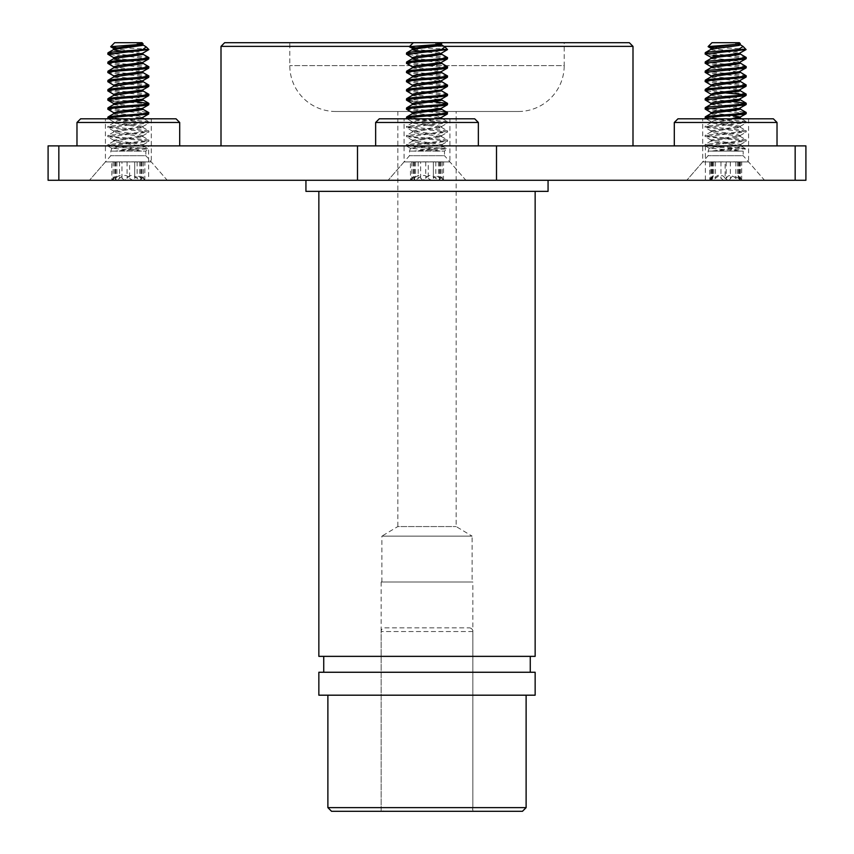 <?xml version="1.0" encoding="UTF-8"?>
<svg xmlns="http://www.w3.org/2000/svg" width="854" height="854" viewBox="0 0 854 854"><rect width="100%" height="100%" fill="white"/><g stroke="black" fill="none" stroke-linecap="round" stroke-linejoin="round"><path stroke-width="0.64" stroke-dasharray="4.27 3.2" d="M472.86 582.001L381.14 582.001L472.86 582.001L472.86 811.3L381.14 811.3L472.86 811.3M381.14 582.001L381.14 811.3M381.877 582.001L381.877 536.141L472.123 536.141L456.164 526.555L456.164 111.49L397.836 111.49L397.836 526.555L456.164 526.555L397.836 526.555L381.877 536.141L472.123 536.141L472.123 582.001L381.877 582.001L472.123 582.001M413.336 42.7L440.664 42.7L413.336 42.7M444.155 46.372L409.664 46.372M404.07 118.802L449.93 118.802L404.07 118.802L404.07 161.918L449.93 161.918L465.889 180.279L388.111 180.279L465.889 180.279L388.111 180.279L465.889 180.279L444.518 155.695L409.482 155.695L444.518 155.695L444.518 151.115L439.831 151.115L426.039 148.084L406.451 145.895L447.549 141.305L406.451 136.715L447.549 132.135L406.451 127.545L447.549 122.965L406.6 118.546L412.93 122.186L441.593 126.403L412.407 130.982L437.365 134.42L441.39 135.807L412.407 140.163L441.977 144.636L410.528 148.244L439.831 151.115L409.482 151.115L444.518 151.115L446.759 148.874L413.72 151.115L438.561 148.084L442.895 146.642L421.695 143.056L432.871 143.056M449.93 118.802L449.93 161.918L404.07 161.918L388.111 180.279L409.482 155.695L409.482 151.115L410.528 148.244M702.725 118.802L748.584 118.802L702.725 118.802L702.725 161.918L748.584 161.918L764.543 180.279L686.765 180.279L764.543 180.279L686.765 180.279L764.543 180.279L743.183 155.695L708.137 155.695L743.183 155.695L743.183 151.115L739.81 151.115L727.117 148.084L705.116 145.714L746.204 141.123L705.116 136.544L746.204 131.954L705.116 127.374L746.204 122.784L705.276 118.386L712.14 122.186L740.247 126.221L711.072 130.811L737.151 134.42L740.034 135.647L711.072 139.981L740.567 144.507L709.236 148.094L739.81 151.115L708.137 151.115L743.183 151.115L745.531 148.767L711.126 151.115L735.764 148.084L741.464 146.418L721.993 143.056L733.063 143.056M748.584 118.802L748.584 161.918L702.725 161.918L686.765 180.279L708.137 155.695L708.137 151.115L709.236 148.094M105.416 118.802L151.275 118.802L105.416 118.802L105.416 161.918L151.275 161.918L167.235 180.279L89.456 180.279L167.235 180.279L89.456 180.279L167.235 180.279L145.863 155.695L110.817 155.695L145.863 155.695L145.863 151.115L141.177 151.115L127.374 148.084L107.796 145.895L148.884 141.305L107.796 136.715L148.884 132.135L107.796 127.545L148.884 122.965L107.946 118.546L114.265 122.186L142.928 126.403L113.753 130.982L138.7 134.42L142.735 135.807L113.753 140.163L143.312 144.636L111.863 148.244L141.177 151.115L110.817 151.115L145.863 151.115L148.094 148.874L115.055 151.115L139.896 148.084L144.23 146.642L123.04 143.056L134.217 143.056M151.275 118.802L151.275 161.918L105.416 161.918L89.456 180.279L110.817 155.695L110.817 151.115L111.863 148.244M335.643 111.49A45.86 45.86 0 0 1 289.794 65.63L289.794 42.7L564.206 42.7L564.206 65.63L289.794 65.63L564.206 65.63A45.86 45.86 0 0 1 518.357 111.49L335.643 111.49L518.357 111.49M564.206 42.7L289.794 42.7M526.117 695.188L327.883 695.188L526.117 695.188M76.977 145.885L179.703 145.885L76.977 145.885M674.297 145.885L777.023 145.885L674.297 145.885M375.643 145.885L478.357 145.885L375.643 145.885M530.27 672.258L323.73 672.258L530.27 672.258M530.27 656.363L323.73 656.363L530.27 656.363M221.005 145.885L632.995 145.885L221.005 145.885M535.148 191.371L318.852 191.371L535.148 191.371M548.065 180.279L305.935 180.279L548.065 180.279M48.091 180.279L805.909 180.279M48.091 145.885L148.639 145.885L148.639 180.279M148.639 145.885L805.909 145.885M305.935 191.371L548.065 191.371M318.852 656.363L535.148 656.363M221.005 46.372L632.995 46.372M629.334 42.7L224.666 42.7M318.852 695.188L535.148 695.188M318.852 672.258L535.148 672.258M474.696 118.802L379.304 118.802M375.643 122.474L478.357 122.474M773.35 118.802L677.969 118.802M674.297 122.474L777.023 122.474M176.031 118.802L80.65 118.802M76.977 122.474L179.703 122.474M526.117 807.628L327.883 807.628M331.544 811.3L522.456 811.3M397.836 111.49L456.164 111.49M741.496 180.279L737.546 175.38L739.116 178.433L739.126 180.279L735.86 178.433C731.579 174.483 728.355 174.483 726.188 178.433L723.285 180.279L718.225 175.262L709.823 180.279L742.745 180.279L728.035 180.279L729.327 179.97L733.095 175.262L741.688 180.109L741.699 161.844L709.621 161.844L741.699 161.844M725.131 178.433L728.035 180.279L712.193 180.279L715.46 178.433C719.73 174.483 722.954 174.483 725.131 178.433L725.131 161.844M713.015 55.307L705.276 54.176M705.116 52.852L746.033 57.239M705.116 117.051L746.204 121.642L705.116 126.221L746.033 130.609L738.304 132.124L705.287 135.199L713.015 136.715L746.033 139.789L738.304 141.294L705.287 144.369L713.015 145.885L740.984 148.084L727.117 148.084M746.204 113.614L705.276 109.216M705.116 107.882L725.654 110.155M746.204 104.444L705.276 100.035M705.116 98.712L732.252 101.466M725.654 92.958L705.276 90.866M705.116 89.531L746.033 93.929M746.204 86.094L705.276 81.696M705.116 80.361L746.033 84.76M746.204 76.924L705.276 72.526M705.116 71.192L746.033 75.579M746.204 67.754L705.276 63.356M705.116 62.022L746.033 66.409M732.252 110.636L746.033 112.269M746.204 95.264L744.677 94.677M746.204 58.584L725.654 56.268M739.329 42.7L711.99 42.7M740.247 43.671L740.247 44.824L735.55 43.618L740.151 43.853M711.072 48.262L737.151 51.87L740.034 53.108M711.307 58.307L711.286 57.688M712.161 57.987L737.151 61.04L740.034 62.278M711.307 67.477L711.072 66.601L737.151 70.22L740.034 71.448M712.161 76.337L737.151 79.39L740.034 80.618M711.307 85.827L711.072 84.952L737.151 88.56L740.034 89.787M711.307 94.997L711.072 94.121L737.151 97.73L740.034 98.957M711.307 104.167L711.072 103.291L737.151 106.899L740.034 108.138M712.161 113.027L732.22 115.439M740.247 118.065L740.034 117.308M731.013 118.802L714.157 120.66L711.286 121.887M746.076 49.575C748.232 48.87 726.583 48.176 714.36 47.397M711.307 49.137L712.14 49.959L739.158 53.407M711.072 58.584L740.247 63.164L740.247 62.022M711.072 67.754L740.247 72.334L740.247 71.192M711.307 76.646L712.14 77.479L740.247 81.514L740.247 80.361M711.072 86.094L739.158 90.097M711.072 95.264L740.247 99.854L740.247 98.712M711.072 104.444L739.158 108.437M740.247 108.885L740.247 107.882M711.307 113.336L712.14 114.169L739.158 117.606M738.966 118.802L711.072 122.784L740.247 127.374L711.307 131.687L712.14 132.509L740.012 136.266L739.18 137.088L711.307 140.857L712.14 141.679L721.993 143.056M740.984 148.084L745.531 148.767M735.55 43.618L738.432 44.387M740.194 44.952L742.318 45.902M739.703 161.844L739.703 179.788L739.126 180.279M709.823 180.279L713.773 175.38L712.204 178.433L712.193 180.279L708.574 180.279L709.823 180.279L709.621 161.844M711.617 161.844L711.617 179.788L712.193 180.279M443.482 180.279L440.365 176.564L438.444 175.646L439.522 178.433L439.137 180.279L435.796 178.433C431.708 174.483 428.356 174.483 425.74 178.433L422.655 180.279L418.503 175.262L410.518 180.279L444.091 180.279L431.345 180.279L432.572 179.97L433.373 178.433L433.373 161.844L410.422 161.844L443.578 161.844L433.373 161.844L433.373 178.433L435.497 175.262L443.482 180.279L443.578 161.844M433.373 161.844L433.373 178.433M428.26 178.433L431.345 180.279L414.863 180.279L418.204 178.433C422.292 174.483 425.644 174.483 428.26 178.433L428.26 161.844M420.627 178.433L420.627 161.844M420.51 55.99L406.6 54.346M406.451 53.023L447.379 57.421M406.451 117.233L447.549 121.812L406.451 126.403L447.379 130.79L441.465 132.124L406.621 135.38L412.535 136.715L447.379 139.971L441.465 141.294L406.621 144.55L412.535 145.885L440.611 148.084L426.039 148.084M447.549 113.785L406.6 109.376M406.451 108.052L427 110.326M406.451 98.883L433.565 101.647M447.549 95.445L406.6 91.036M406.451 89.713L447.379 94.111M447.549 86.275L406.6 81.856M406.451 80.543L447.379 84.941M447.549 77.106L406.6 72.686M406.451 71.373L447.379 75.76M447.549 67.925L406.6 63.516M406.451 62.193L447.379 66.591M433.565 110.817L447.379 112.45M447.549 104.615L441.593 103.462L412.535 101.167M447.549 58.755L427 56.439M412.642 49.319L412.407 48.561M413.528 48.988L437.365 51.87L441.39 53.258M413.528 58.157L437.365 61.04L441.39 62.438M412.642 67.658L412.407 66.783L437.365 70.22L441.39 71.608M412.642 76.828L412.61 76.187M413.528 76.508L437.365 79.39L441.39 80.778M412.642 86.008L412.407 85.122L437.365 88.56L441.39 89.948M412.642 95.178L412.407 94.303L437.365 97.73L441.39 99.117M412.642 104.348L412.407 103.473L437.365 106.899L441.39 108.287M412.61 112.877L437.365 116.08L441.39 117.468M433.907 118.802L416.635 120.66L412.61 122.047M447.549 49.575C447.774 48.87 424.854 48.176 414.073 47.397M441.411 43.618L435.561 43.618L441.593 44.995L441.593 43.853M420.435 51.197L440.472 53.578M412.642 58.488L412.407 57.613M420.435 60.367L437.365 62.193L441.593 63.345L441.593 62.193M412.407 67.925L440.472 71.917M441.593 72.387L441.593 71.373M412.407 77.106L441.593 81.685L441.593 80.543M412.407 86.275L441.593 90.727M412.407 95.445L441.593 100.035L441.593 98.883M412.407 104.615L440.472 108.607M441.593 109.066L441.593 108.052M412.642 113.518L412.93 114.169L441.593 118.247M440.92 118.802L412.407 122.965L441.593 127.545L412.642 131.858L412.93 132.509L441.593 136.715L412.642 141.038L412.93 141.679L421.695 143.056M440.611 148.084L446.759 148.874M435.561 43.618L439.511 44.611M441.433 45.209L444.112 46.351M439.927 161.844L439.927 179.607L439.137 180.279M410.518 180.279L413.635 176.564L415.556 175.646L414.478 178.433L414.863 180.279L409.909 180.279L410.518 180.279L410.422 161.844M414.073 161.844L414.073 179.607L414.863 180.279M144.828 180.279L141.711 176.564L139.789 175.646L140.857 178.433L140.483 180.279L137.142 178.433C133.053 174.483 129.701 174.483 127.075 178.433L123.99 180.279L119.838 175.262L111.853 180.279L145.426 180.279L132.69 180.279L133.907 179.97L134.708 178.433L134.708 161.844L111.767 161.844L144.924 161.844L134.708 161.844L134.708 178.433L136.843 175.262L144.828 180.279L144.924 161.844M134.708 161.844L134.708 178.433M129.605 178.433L132.69 180.279L116.208 180.279L119.539 178.433C123.627 174.483 126.99 174.483 129.605 178.433L129.605 161.844M121.973 178.433L121.973 161.844M121.855 55.99L107.946 54.346M107.796 53.023L148.724 57.421M107.796 117.233L148.884 121.812L107.796 126.403L148.724 130.79L142.799 132.124L107.967 135.38L113.881 136.715L148.724 139.971L142.799 141.294L107.967 144.55L113.881 145.885L141.945 148.084L127.374 148.084M148.884 113.785L107.946 109.376M107.796 108.052L128.346 110.326M107.796 98.883L134.911 101.647M148.884 95.445L107.946 91.036M107.796 89.713L148.724 94.111M148.884 86.275L107.946 81.856M107.796 80.543L148.724 84.941M148.884 77.106L107.946 72.686M107.796 71.373L148.724 75.76M148.884 67.925L107.946 63.516M107.796 62.193L148.724 66.591M134.911 110.817L148.724 112.45M148.884 104.615L142.938 103.462L113.881 101.167M148.884 58.755L128.346 56.439M142.01 42.7L114.671 42.7M113.988 49.319L113.753 48.443L138.7 51.87L142.735 53.258M114.874 58.157L138.7 61.04L142.735 62.438M113.988 67.658L113.753 66.783L138.7 70.22L142.735 71.608M113.988 76.828L113.945 76.187M114.874 76.508L138.7 79.39L142.735 80.778M113.988 86.008L113.753 85.122L138.7 88.56L142.735 89.948M113.988 95.178L113.753 94.303L138.7 97.73L142.735 99.117M113.988 104.348L113.753 103.473L138.7 106.899L142.735 108.287M113.945 112.877L138.7 116.08L142.735 117.468M135.252 118.802L117.98 120.66L113.945 122.047M148.884 49.575C149.108 48.87 126.2 48.176 115.418 47.397M142.757 43.618L136.896 43.618L142.928 44.995L142.928 43.853M121.78 51.197L141.817 53.578M113.988 58.488L113.753 57.613M121.78 60.367L138.7 62.193L142.928 63.345L142.928 62.193M113.753 67.925L141.817 71.917M142.928 72.387L142.928 71.373M113.753 77.106L142.928 81.685L142.928 80.543M113.753 86.275L141.817 90.257M113.753 95.445L142.928 100.035L142.928 98.883M113.753 104.615L141.817 108.607M142.928 109.066L142.928 108.052M113.988 113.518L114.265 114.169L142.928 118.247M142.255 118.802L113.753 122.965L142.928 127.545L113.988 131.858L114.265 132.509L142.928 136.715L113.988 141.038L114.265 141.679L123.04 143.056M141.945 148.084L148.094 148.874M136.896 43.618L140.846 44.611M142.778 45.209L145.458 46.351M141.262 161.844L141.262 179.607L140.483 180.279M111.853 180.279L114.97 176.564L116.902 175.646L115.824 178.433L116.208 180.279L111.255 180.279L111.853 180.279L111.767 161.844M115.418 161.844L115.418 179.607L116.208 180.279M384.812 627.861L469.188 627.861L384.812 627.861A3.672 3.672 0 0 0 381.14 631.533L381.14 807.628L472.86 807.628L381.14 807.628A3.672 3.672 0 0 0 384.812 811.3L469.188 811.3L384.812 811.3M469.188 627.861A3.672 3.672 0 0 1 472.86 631.533L472.86 807.628A3.672 3.672 0 0 1 469.188 811.3M705.361 145.885L705.361 180.279M738.582 161.844L738.582 178.433M720.957 161.844L720.957 178.433M726.188 161.844L726.188 178.433M735.86 161.844L735.86 178.433M739.116 161.844L739.116 178.433M740.557 161.844L740.557 178.433M730.362 161.844L730.362 178.433M715.46 161.844L715.46 178.433M712.204 161.844L712.204 178.433M710.763 161.844L710.763 178.433M712.738 161.844L712.738 178.433M440.781 161.844L440.781 178.433M425.74 161.844L425.74 178.433M435.796 161.844L435.796 178.433M439.522 161.844L439.522 178.433M442.169 161.844L442.169 178.433M418.204 161.844L418.204 178.433M414.478 161.844L414.478 178.433M411.831 161.844L411.831 178.433M413.219 161.844L413.219 178.433M142.127 161.844L142.127 178.433M127.075 161.844L127.075 178.433M137.142 161.844L137.142 178.433M140.857 161.844L140.857 178.433M143.515 161.844L143.515 178.433M119.539 161.844L119.539 178.433M115.824 161.844L115.824 178.433M113.166 161.844L113.166 178.433M114.564 161.844L114.564 178.433M472.86 631.533L381.14 631.533L472.86 631.533M740.706 144.305L741.475 146.418M705.116 145.714L705.116 144.572M705.116 136.544L705.116 135.391M705.116 127.374L705.116 126.221M746.204 141.123L746.204 139.981M746.204 131.954L746.204 130.811M746.204 122.784L746.204 121.642M709.354 148.286L705.276 145.895M740.567 144.507L746.044 141.316M740.034 126.477L746.044 122.965M711.286 131.068L705.276 127.556M740.034 135.647L746.044 132.146M711.286 140.237L705.276 136.725M740.247 52.852L740.247 53.994M711.072 75.782L711.072 76.924M740.247 89.531L740.247 90.684M711.072 112.461L711.072 113.614M711.072 121.642L711.072 122.784M740.247 126.221L740.247 127.374M711.072 130.811L711.072 131.954M740.247 135.391L740.247 136.544M711.072 139.981L711.072 141.123M741.507 118.802L746.033 121.439M711.307 122.506L705.287 126.029M740.012 127.097L746.033 130.609M711.307 131.687L705.287 135.199M740.012 136.266L746.033 139.789M711.307 140.857L705.287 144.369M741.133 146.098L745.478 148.639M738.069 175.604L742.745 180.279M713.25 175.604L708.574 180.279M737.546 161.844L737.546 175.38M713.773 161.844L713.773 175.38M442.094 144.443L442.895 146.642M406.451 145.895L406.451 144.742M406.451 136.715L406.451 135.572M406.451 127.545L406.451 126.403M447.549 141.305L447.549 140.163M447.549 132.135L447.549 130.982M447.549 122.965L447.549 121.812M410.635 148.415L406.6 146.066M441.977 144.636L447.4 141.476M441.39 126.638L447.4 123.136M412.61 131.217L406.6 127.716M441.39 135.807L447.4 132.306M412.61 140.398L406.6 136.896M441.593 53.023L441.593 54.176M441.593 89.713L441.593 90.855M412.407 112.643L412.407 113.785M441.593 117.233L441.593 118.375M412.407 121.812L412.407 122.965M441.593 126.403L441.593 127.545M412.407 130.982L412.407 132.135M441.593 135.572L441.593 136.715M412.407 140.163L412.407 141.305M442.543 118.802L447.379 121.62M412.642 122.688L406.621 126.211M441.358 127.278L447.379 130.79M412.642 131.858L406.621 135.38M441.358 136.448L447.379 139.971M412.642 141.038L406.621 144.55M442.553 146.322L446.706 148.745M440.365 176.564L444.091 180.279M413.635 176.564L409.909 180.279M438.444 161.844L438.444 175.646M415.556 161.844L415.556 175.646M143.44 144.443L144.241 146.642M107.796 145.895L107.796 144.742M107.796 136.715L107.796 135.572M107.796 127.545L107.796 126.403M148.884 141.305L148.884 140.163M148.884 132.135L148.884 130.982M148.884 122.965L148.884 121.812M111.981 148.415L107.946 146.066M143.312 144.636L148.745 141.476M142.735 126.638L148.745 123.136M113.945 131.217L107.946 127.716M142.735 135.807L148.745 132.306M113.945 140.398L107.946 136.896M142.928 53.023L142.928 54.176M142.928 89.713L142.928 90.855M113.753 112.643L113.753 113.785M142.928 117.233L142.928 118.375M113.753 121.812L113.753 122.965M142.928 126.403L142.928 127.545M113.753 130.982L113.753 132.135M142.928 135.572L142.928 136.715M113.753 140.163L113.753 141.305M143.888 118.802L148.724 121.62M113.988 122.688L107.967 126.211M142.693 127.278L148.724 130.79M113.988 131.858L107.967 135.38M142.693 136.448L148.724 139.971M113.988 141.038L107.967 144.55M143.899 146.322L148.052 148.745M141.711 176.564L145.426 180.279M114.97 176.564L111.255 180.279M139.778 161.844L139.778 175.646M116.902 161.844L116.902 175.646"/><path stroke-width="1.28" d="M375.643 122.474L379.304 118.802L474.696 118.802L478.357 122.474L375.643 122.474L375.643 145.885M409.664 46.372L221.005 46.372L224.666 42.7L629.334 42.7L632.995 46.372L444.155 46.372M674.297 122.474L677.969 118.802L773.35 118.802L777.023 122.474L674.297 122.474L674.297 145.885M76.977 122.474L80.65 118.802L176.031 118.802L179.703 122.474L76.977 122.474L76.977 145.885M526.117 807.628L522.456 811.3L331.544 811.3L327.883 807.628L526.117 807.628L526.117 695.188M327.883 807.628L327.883 695.188M179.703 122.474L179.703 145.885M777.023 122.474L777.023 145.885M478.357 122.474L478.357 145.885M535.148 695.188L318.852 695.188L318.852 672.258L535.148 672.258L535.148 695.188M530.27 672.258L530.27 656.363M323.73 672.258L323.73 656.363M221.005 46.372L221.005 145.885M632.995 46.372L632.995 145.885M535.148 191.371L535.148 656.363L318.852 656.363L318.852 191.371M548.065 180.279L548.065 191.371L305.935 191.371L305.935 180.279M795.159 180.279L48.091 180.279L48.091 145.885L805.909 145.885L805.909 180.279L795.159 180.279L795.159 145.885M712.161 57.987L705.116 53.994L746.076 49.575L743.087 46.468L738.304 49.575L709.46 51.87L705.287 52.649L705.116 53.994M705.991 118.802L705.116 118.194L709.46 117.222L744.709 114.169L746.204 113.614L746.204 112.461L738.304 113.785L709.46 116.08L705.287 116.859L705.116 118.194M746.044 104.626L739.18 108.437L714.157 111.49L711.286 112.717L705.116 109.024L744.709 104.989L746.204 104.444L746.204 103.291L738.304 104.615L709.46 106.899L705.287 107.689L705.116 109.024M711.286 103.547L705.116 99.854L744.709 95.819L746.044 95.456L746.204 94.121L738.304 95.434L709.46 97.73L705.287 98.509L705.116 99.854M711.286 94.378L705.116 90.684L709.46 89.702L744.709 86.649L746.044 86.286L746.204 84.952L738.304 86.265L709.46 88.56L705.287 89.339L705.116 90.684M711.286 85.208L705.116 81.514L709.46 80.532L744.709 77.479L746.204 76.924L746.204 75.782L738.304 77.095L709.46 79.39L705.287 80.169L705.116 81.514M746.044 67.936L739.18 71.747L714.157 74.8L711.286 76.038L705.116 72.334L744.709 68.309L746.204 67.754L746.204 66.601L738.304 67.925L709.46 70.22L705.287 70.999L705.116 72.334M711.286 66.858L705.116 63.164L744.709 59.129L746.204 58.584L746.204 57.431L738.304 58.755L709.46 61.04L705.287 61.83L705.116 63.164M725.654 110.155L732.252 110.636M739.158 108.437L746.204 112.461M732.252 101.466L746.204 103.291M744.677 94.677L725.654 92.958M739.158 90.097L746.204 94.121M740.012 81.237L746.204 84.952M740.012 72.067L746.204 75.782M740.012 62.897L746.204 66.601M725.654 56.268L713.015 55.307M739.158 53.407L746.204 57.431M708.126 46.564L711.99 42.7L739.329 42.7L740.279 43.661L735.166 44.493L708.126 46.564L713.72 47.354M740.151 43.853L714.157 47.29L711.072 48.262L711.072 49.404M738.304 49.575L746.076 49.575L739.18 53.396L714.157 56.46L711.072 57.431L711.072 58.584M746.044 58.766L739.18 62.577L714.157 65.63L711.072 66.601L711.072 67.754M711.286 76.038L712.161 76.337M746.044 77.106L739.18 80.916L714.157 83.97L711.072 84.952L711.072 86.094M746.044 86.286L739.18 90.086L714.157 93.15L711.072 94.121L711.072 95.264M746.044 95.456L739.18 99.256L714.157 102.32L711.072 103.291L711.072 104.444M711.286 112.717L712.161 113.027M732.22 115.439L740.247 117.051L740.247 118.194L738.966 118.802M746.044 113.795L739.18 117.606L731.013 118.802M740.034 43.928L740.247 44.824L739.18 45.379L711.307 49.137L705.287 52.649M740.012 53.717L739.18 54.549L714.157 57.602L711.307 58.307L705.287 61.83M740.247 62.022L740.247 63.164L739.18 63.719L711.307 67.477L705.287 70.999M740.247 71.192L740.247 72.334L739.18 72.889L711.307 76.646L705.287 80.169M740.247 80.361L740.247 81.514L739.18 82.059L711.307 85.827L705.287 89.339M740.012 90.407L739.18 91.239L714.157 94.292L711.307 94.997L705.287 98.509M740.247 98.712L740.247 99.854L739.18 100.409L711.307 104.167L705.287 107.689M740.247 107.882L740.247 109.024L739.18 109.579L711.307 113.336L705.287 116.859M739.158 117.606L740.012 117.927M738.432 44.387L740.194 44.952M740.012 44.547L743.087 46.468M412.61 57.848L406.451 54.176L447.549 49.575L441.07 53.396L416.635 56.46L412.407 57.613L413.528 58.157M441.358 44.728L444.849 46.885L441.465 49.575L412.407 51.87L406.621 52.831L406.451 54.176M407.038 118.802L406.451 118.375L412.407 117.222L446.823 114.169L447.549 112.643L441.465 113.785L412.407 116.08L406.621 117.041L406.451 118.375M447.4 104.786L441.07 108.437L416.635 111.49L412.61 112.877L406.451 109.205L412.407 108.052L441.465 105.757L447.4 104.786L447.549 103.473L441.465 104.615L412.407 106.899L406.621 107.871L406.451 109.205M412.535 101.167L406.451 100.035L412.407 98.883L441.465 96.587L447.4 95.616L447.549 94.303L441.465 95.434L412.407 97.73L406.621 98.69L406.451 100.035M412.61 94.538L406.451 90.855L412.407 89.702L441.465 87.418L447.4 86.446L447.549 85.122L441.465 86.265L412.407 88.56L406.621 89.521L406.451 90.855M412.61 85.368L406.451 81.685L412.407 80.532L441.465 78.237L447.4 77.276L447.549 75.953L441.465 77.095L412.407 79.39L406.621 80.351L406.451 81.685M413.528 76.508L406.451 72.515L412.407 71.362L441.465 69.067L447.4 68.106L447.549 66.783L441.465 67.925L412.407 70.22L406.621 71.181L406.451 72.515M412.61 67.018L406.451 63.345L412.407 62.193L441.465 59.897L447.4 58.926L447.549 57.613L441.465 58.755L412.407 61.04L406.621 62.011L406.451 63.345M427 110.326L433.565 110.817M440.472 108.607L447.549 112.643M433.565 101.647L447.549 103.473M441.593 89.713L441.593 90.855L447.549 94.303M441.358 81.418L447.549 85.122M440.472 71.917L447.549 75.953M441.358 63.079L447.549 66.783M427 56.439L420.51 55.99M440.472 53.578L447.549 57.613M414.073 47.397L409.354 46.671L437.878 44.493L441.411 43.618M440.664 42.7L441.731 43.767L441.07 44.227L412.407 48.443L412.93 49.959L420.435 51.197M409.397 46.799L413.528 48.988M447.4 58.926L441.07 62.577L416.635 65.63L412.407 66.783L412.407 67.925M447.4 68.106L441.07 71.747L416.635 74.8L412.407 75.953L412.407 77.106M447.4 77.276L441.07 80.916L416.635 83.97L412.407 85.122L412.407 86.275M447.4 86.446L441.07 90.086L416.635 93.15L412.407 94.303L412.407 95.445M447.4 95.616L441.07 99.256L416.635 102.32L412.407 103.473L412.407 104.615M447.4 113.966L441.07 117.606L433.907 118.802M441.593 43.853L441.07 45.379L412.642 49.319L406.621 52.831M441.358 53.898L441.07 54.549L412.642 58.488L406.621 62.011M412.407 57.613L412.93 59.129L420.435 60.367M441.593 62.193L441.07 63.719L412.642 67.658L406.621 71.181M441.593 71.373L441.07 72.889L412.642 76.828L406.621 80.351M441.593 80.543L441.07 82.059L412.642 86.008L406.621 89.521M441.593 90.855L412.642 95.178L406.621 98.69M441.593 98.883L441.07 100.409L412.642 104.348L406.621 107.871M441.593 108.052L441.07 109.579L412.642 113.518L406.621 117.041M441.358 118.108L440.92 118.802M439.511 44.611L441.433 45.209M441.465 49.575L447.549 49.575L444.849 46.885M113.945 57.848L107.796 54.176L148.884 49.575L142.415 53.396L117.98 56.46L113.753 57.613L114.874 58.157M142.693 44.728L146.194 46.885L142.799 49.575L113.753 51.87L107.967 52.831L107.796 54.176M108.383 118.802L107.796 118.375L113.753 117.222L148.158 114.169L148.884 112.643L142.799 113.785L113.753 116.08L107.967 117.041L107.796 118.375M148.745 104.786L142.415 108.437L117.98 111.49L113.945 112.877L107.796 109.205L113.753 108.052L142.799 105.757L148.745 104.786L148.884 103.473L142.799 104.615L113.753 106.899L107.967 107.871L107.796 109.205M113.881 101.167L107.796 100.035L113.753 98.883L142.799 96.587L148.745 95.616L148.884 94.303L142.799 95.434L113.753 97.73L107.967 98.69L107.796 100.035M113.945 94.538L107.796 90.855L113.753 89.702L142.799 87.418L148.745 86.446L148.884 85.122L142.799 86.265L113.753 88.56L107.967 89.521L107.796 90.855M113.945 85.368L107.796 81.685L113.753 80.532L142.799 78.237L148.745 77.276L148.884 75.953L142.799 77.095L113.753 79.39L107.967 80.351L107.796 81.685M114.874 76.508L107.796 72.515L113.753 71.362L142.799 69.067L148.745 68.106L148.884 66.783L142.799 67.925L113.753 70.22L107.967 71.181L107.796 72.515M113.945 67.018L107.796 63.345L113.753 62.193L142.799 59.897L148.745 58.926L148.884 57.613L142.799 58.755L113.753 61.04L107.967 62.011L107.796 63.345M128.346 110.326L134.911 110.817M141.817 108.607L148.884 112.643M134.911 101.647L148.884 103.473M141.817 90.257L148.884 94.303M142.693 81.418L148.884 85.122M141.817 71.917L148.884 75.953M142.693 63.079L148.884 66.783M128.346 56.439L121.855 55.99M141.817 53.578L148.884 57.613M115.418 47.397L110.7 46.671L114.671 42.7L142.01 42.7L143.077 43.767L142.415 44.227L113.753 48.443L114.265 49.959L121.78 51.197M110.7 46.671L139.223 44.493L142.757 43.618M148.745 58.926L142.415 62.577L117.98 65.63L113.753 66.783L113.753 67.925M148.745 68.106L142.415 71.747L117.98 74.8L113.753 75.953L113.753 77.106M148.745 77.276L142.415 80.916L117.98 83.97L113.753 85.122L113.753 86.275M148.745 86.446L142.415 90.086L117.98 93.15L113.753 94.303L113.753 95.445M148.745 95.616L142.415 99.256L117.98 102.32L113.753 103.473L113.753 104.615M148.745 113.966L142.415 117.606L135.252 118.802M142.928 43.853L142.415 45.379L113.988 49.319L107.967 52.831M142.693 53.898L142.415 54.549L113.988 58.488L107.967 62.011M113.753 57.613L114.265 59.129L121.78 60.367M142.928 62.193L142.415 63.719L113.988 67.658L107.967 71.181M142.928 71.373L142.415 72.889L113.988 76.828L107.967 80.351M142.928 80.543L142.415 82.059L113.988 86.008L107.967 89.521M142.693 90.588L142.415 91.239L113.988 95.178L107.967 98.69M142.928 98.883L142.415 100.409L113.988 104.348L107.967 107.871M142.928 108.052L142.415 109.579L113.988 113.518L107.967 117.041M142.693 118.108L142.255 118.802M140.846 44.611L142.778 45.209M142.799 49.575L148.884 49.575L146.194 46.885M496.505 180.279L496.505 145.885M357.495 180.279L357.495 145.885M58.841 180.279L58.841 145.885M711.286 48.518L708.169 46.703M740.247 52.852L740.247 53.994M711.072 75.782L711.072 76.924M740.247 89.531L740.247 90.684M711.072 112.461L711.072 113.614M740.012 99.576L746.033 103.099M740.247 118.065L741.507 118.802M413.336 42.7L409.354 46.671M412.61 103.708L406.6 100.206M441.593 53.023L441.593 54.176M412.407 112.643L412.407 113.785M441.593 117.233L441.593 118.375M441.358 99.758L447.379 103.281M441.593 118.247L442.543 118.802M113.945 48.678L110.742 46.799M113.945 103.708L107.946 100.206M142.928 53.023L142.928 54.176M142.928 89.713L142.928 90.855M113.753 112.643L113.753 113.785M142.928 117.233L142.928 118.375M142.693 99.758L148.724 103.281M142.928 118.247L143.888 118.802"/></g></svg>
